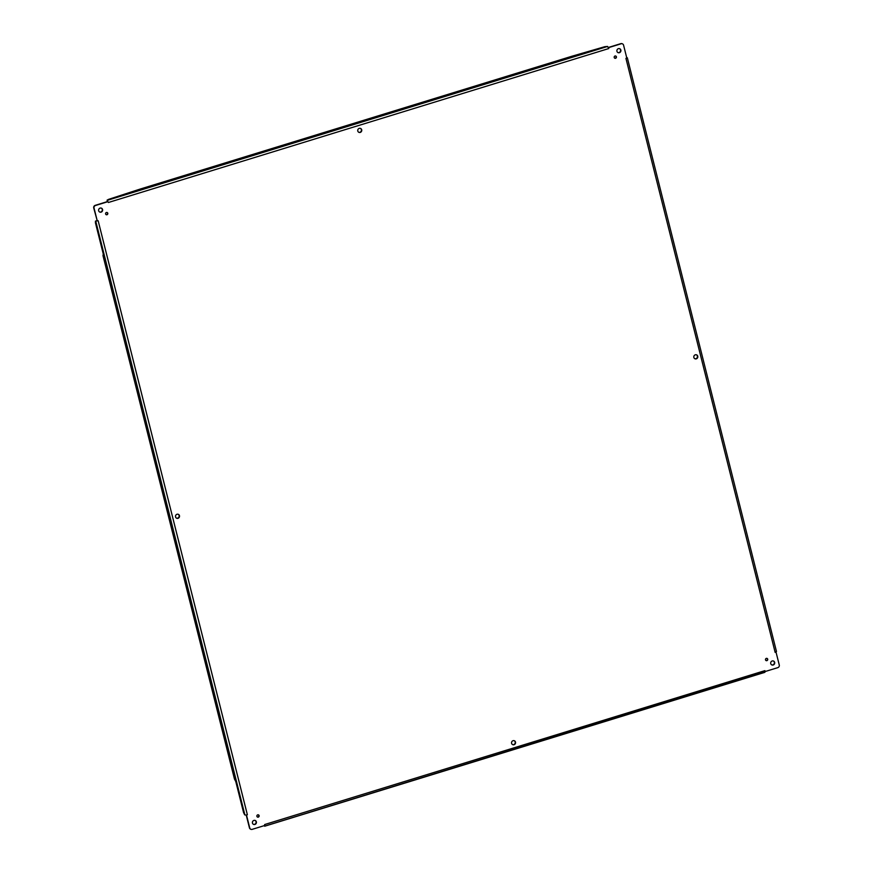 <?xml version="1.0" encoding="UTF-8"?>
<svg xmlns="http://www.w3.org/2000/svg" width="873" height="873" viewBox="0 0 873 873"><rect width="100%" height="100%" fill="white"/><g stroke="black" fill="none" stroke-linecap="round" stroke-linejoin="round"><path stroke-width="1.31" d="M616.403 56.8A1.189 1.124 -66.8 0 1 614.832 58.229A1.189 1.124 -66.8 0 1 614.276 56.701A1.189 1.124 -66.8 0 1 616.403 56.8M774.657 662.4A2.117 1.997 -66.8 0 1 771.863 664.942A2.117 1.997 -66.8 0 1 770.859 662.214A2.117 1.997 -66.8 0 1 774.657 662.4M179.467 515.692A2.117 1.997 -66.8 0 1 176.673 518.235A2.117 1.997 -66.8 0 1 175.669 515.506A2.117 1.997 -66.8 0 1 179.467 515.692M697.756 356.239A2.117 1.997 -66.8 0 1 694.963 358.781A2.117 1.997 -66.8 0 1 693.959 356.053A2.117 1.997 -66.8 0 1 697.756 356.239M515.517 742.126A2.117 1.997 -66.8 0 1 512.724 744.669A2.117 1.997 -66.8 0 1 511.72 741.93A2.117 1.997 -66.8 0 1 515.517 742.126M361.706 129.804A2.117 1.997 -66.8 0 1 358.923 132.347A2.117 1.997 -66.8 0 1 357.908 129.619A2.117 1.997 -66.8 0 1 361.706 129.804M259.106 815.655A1.189 1.124 -66.8 0 1 257.535 817.084A1.189 1.124 -66.8 0 1 256.968 815.546A1.189 1.124 -66.8 0 1 259.106 815.655M107.794 213.274A1.189 1.124 -66.8 0 1 106.233 214.703A1.189 1.124 -66.8 0 1 105.666 213.176A1.189 1.124 -66.8 0 1 107.794 213.274M767.705 659.18A1.189 1.124 -66.8 0 1 766.145 660.61A1.189 1.124 -66.8 0 1 765.577 659.071A1.189 1.124 -66.8 0 1 767.705 659.18M620.856 50.077A2.117 1.997 -66.8 0 1 618.062 52.62A2.117 1.997 -66.8 0 1 617.058 49.892A2.117 1.997 -66.8 0 1 620.856 50.077M102.567 209.531A2.117 1.997 -66.8 0 1 99.773 212.074A2.117 1.997 -66.8 0 1 98.769 209.345A2.117 1.997 -66.8 0 1 102.567 209.531M256.367 821.853A2.117 1.997 -66.8 0 1 253.585 824.396A2.117 1.997 -66.8 0 1 252.57 821.657A2.117 1.997 -66.8 0 1 256.367 821.853M264.683 824.538L764.879 670.65L765.381 671.468L777.821 667.638A2.117 1.997 113.2 0 0 779.273 665.03L776.064 652.262L775.148 652.382L625.941 58.382L626.781 57.956L623.573 45.189A2.117 1.997 113.2 0 0 621.118 43.781L608.677 47.611L608.754 48.561L607.564 46.444L604.803 46.695L571.76 56.287L140.007 189.114L108.514 199.382L107.084 200.157L107.925 201.663L95.495 205.493A2.117 1.997 113.2 0 0 94.044 208.101L97.252 220.869L98.169 220.76L95.452 221.109L95.452 222.866L103.265 253.978L103.003 255.658L234.488 779.131L235.765 781.477L243.578 812.588L244.702 814.869L246.524 815.175L249.733 827.942A2.117 1.997 113.2 0 0 252.199 829.35L264.628 825.52L264.683 824.538L264.333 825.902M608.623 48.593L108.427 202.481L107.619 201.532L95.179 205.362A2.117 1.997 113.2 0 0 93.727 207.97L97.252 220.869M98.191 220.88L247.365 814.749L246.219 815.044L249.427 827.811A2.117 1.997 113.2 0 0 250.704 829.208M614.69 58.153A1.189 1.124 113.2 0 0 615.618 55.992M771.71 664.866A2.117 1.997 113.2 0 0 773.38 660.992M176.532 518.158A2.117 1.997 113.2 0 0 178.19 514.295M694.81 358.705A2.117 1.997 113.2 0 0 696.468 354.842M512.571 744.593A2.117 1.997 113.2 0 0 514.23 740.719M358.77 132.281A2.117 1.997 113.2 0 0 360.429 128.407M257.382 817.008A1.189 1.124 113.2 0 0 258.31 814.847M106.08 214.627A1.189 1.124 113.2 0 0 107.008 212.466M765.992 660.534A1.189 1.124 113.2 0 0 766.92 658.373M617.909 52.555A2.117 1.997 113.2 0 0 619.568 48.681M99.62 212.008A2.117 1.997 113.2 0 0 101.29 208.134M253.432 824.319A2.117 1.997 113.2 0 0 255.091 820.445M622.296 43.792A2.117 1.997 113.2 0 0 620.801 43.65L608.416 47.458M625.974 58.513L626.781 57.956M775.115 652.251L776.381 651.433M764.879 670.65L765.381 671.468M264.77 826.131L765.054 671.806M247.332 814.629L246.524 815.175M108.427 202.481L107.663 201.554M95.572 221.12L97.099 220.913M95.757 221.196L244.887 814.946M607.564 46.444L107.368 200.321M107.183 200.244L107.434 201.248M627.327 57.771L776.468 651.509M764.879 672.319L264.683 826.207M96.423 220.804L95.452 221.109M107.335 201.161L107.084 200.157"/></g></svg>
